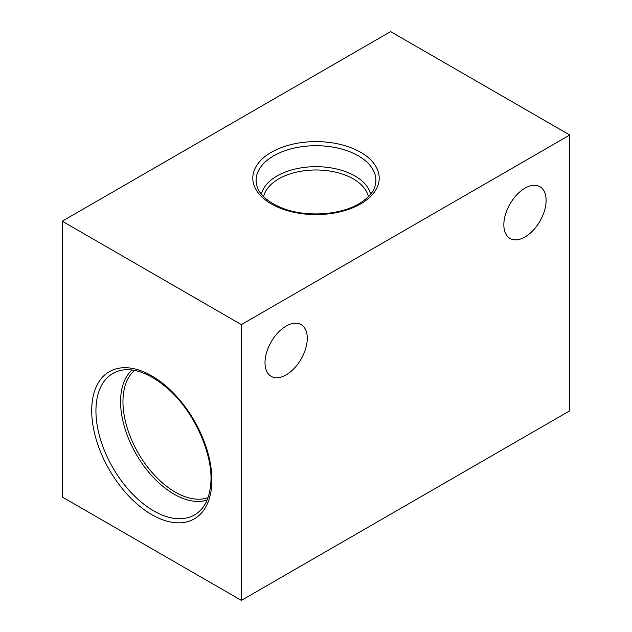 <?xml version="1.0" encoding="UTF-8"?>
<svg xmlns="http://www.w3.org/2000/svg" width="632" height="632" viewBox="0 0 632 632"><rect width="100%" height="100%" fill="white"/><g stroke="black" fill="none" stroke-linecap="round" stroke-linejoin="round"><path stroke-width="0.95" d="M261.364 194.182A55.15 31.837 180 0 1 277.006 176.004A55.15 31.837 180 0 1 333.578 168.341A55.15 31.837 180 0 1 370.636 194.182M368.369 196.686A52.772 30.47 0 0 0 333.143 171.635A52.772 30.47 0 0 0 278.68 178.903A52.772 30.47 0 0 0 263.631 196.686M62.236 221.2L62.236 496.981L241.361 600.4L569.764 410.8L569.764 135.019L390.639 31.6L62.236 221.2L241.361 324.619L569.764 135.019M265.005 362.673A29.894 17.262 120 0 0 271.199 376.356A29.894 17.262 120 0 0 301.093 359.102A29.894 17.262 120 0 0 301.093 324.587A29.894 17.262 120 0 0 278.056 332.59A29.894 17.262 120 0 0 265.005 362.673M241.361 324.619L241.361 600.4M503.846 224.787A29.894 17.262 120 0 0 510.032 238.469A29.894 17.262 120 0 0 539.926 221.208A29.894 17.262 120 0 0 539.926 186.693A29.894 17.262 120 0 0 516.889 194.703A29.894 17.262 120 0 0 503.846 224.787M207.106 499.999A75.571 43.632 60 0 1 150.7 474.514A75.571 43.632 60 0 1 120.578 401.597A75.571 43.632 60 0 1 132.064 370.012M134.537 370.407A73.889 42.66 -120 0 0 138.258 453.089A73.889 42.66 -120 0 0 207.999 497.661M256.79 185.492A59.89 34.578 180 0 1 316 145.715A59.89 34.578 180 0 1 375.211 185.492C373.528 192.152 368.124 198.235 359 203.741C340.055 215.18 306.038 217.361 283.01 208.394C267.96 202.335 259.223 194.703 256.79 185.492M360.682 203.907A63.192 36.482 180 0 1 254.957 187.554A63.192 36.482 180 0 1 332.353 142.864A63.192 36.482 180 0 1 360.682 203.907M91.711 410.579A84.98 49.067 60 0 1 181.85 402.529A84.98 49.067 60 0 1 181.85 522.711A84.98 49.067 60 0 1 91.711 410.579M95.938 410.839A81.678 47.155 60 0 1 119.456 370.708C132.546 367.31 147.738 372.501 165.055 386.271C193.708 409.267 214.762 456.233 210.464 486.506C209.129 497.139 205.708 505.158 200.202 510.569A81.678 47.155 60 0 1 135.675 497.139A81.678 47.155 60 0 1 95.938 410.839"/></g></svg>
